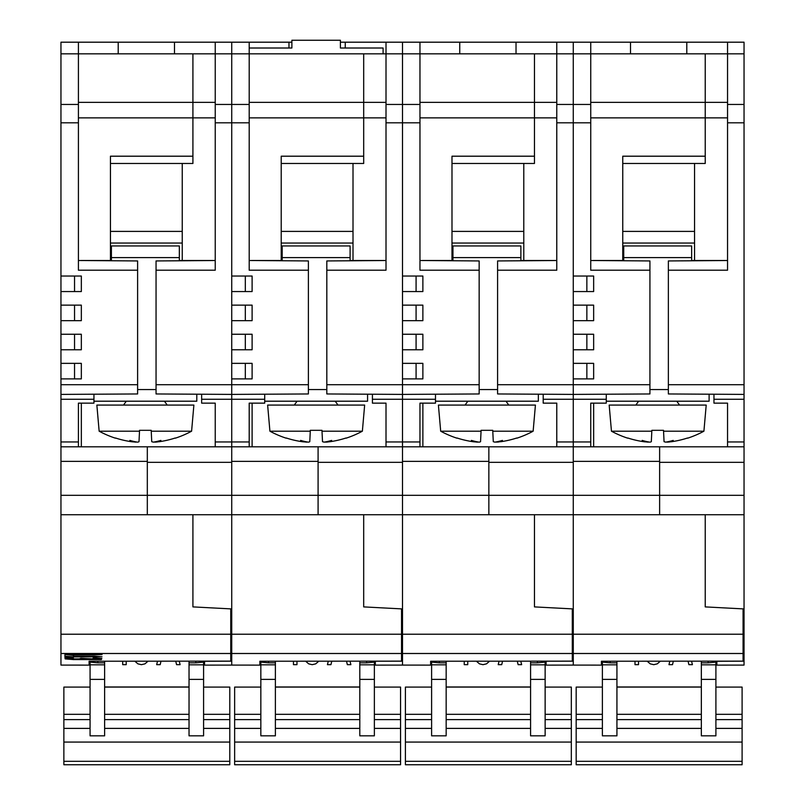 <?xml version="1.0" encoding="UTF-8"?>
<svg xmlns="http://www.w3.org/2000/svg" width="805" height="805" viewBox="0 0 805 805"><rect width="100%" height="100%" fill="white"/><g stroke="black" fill="none" stroke-linecap="round" stroke-linejoin="round"><path stroke-width="1.21" d="M204.561 661.227L204.561 665.121L231.729 665.091L231.729 495.317L231.729 608.932L192.918 606.9L192.918 514.727L192.918 606.9L230.753 608.882L230.753 661.136L89.093 661.237L89.093 665.121L60.959 665.091L60.959 42.192L78.417 42.192L78.417 270.208L137.615 270.208L137.615 393.957L60.959 394.41M192.918 163.475L192.918 53.834L192.918 163.475L110.446 163.475M74.543 363.357L74.543 378.883L81.335 378.883L81.335 363.357L74.543 363.357M74.543 334.246L74.543 349.773L81.335 349.773L81.335 334.246L74.543 334.246M74.543 305.135L74.543 320.662L81.335 320.662L81.335 305.135L74.543 305.135M74.543 276.035L74.543 291.561L81.335 291.561L81.335 276.035L74.543 276.035M60.959 378.883L81.335 378.883L81.335 363.357L60.959 363.357M196.802 394.41L196.802 401.202L93.944 401.202L93.944 403.144L78.417 403.144L78.417 446.805M215.237 102.346L78.417 102.346M192.918 156.2L110.446 156.2L110.446 260.498M60.959 514.727L147.315 514.727L147.315 462.332L231.729 462.332L231.729 495.317L231.729 394.41L231.729 399.26L201.653 399.26L201.653 394.41M60.959 446.805L147.315 446.805L147.315 514.727L318.086 514.727L318.086 462.332L402.5 462.332L402.5 608.932L363.689 606.9L401.534 608.882L401.534 661.136L259.864 661.237L259.864 665.121L231.729 665.091L231.729 661.187L204.561 661.287M137.615 270.208L137.615 260.951L78.417 260.508M60.959 291.561L81.335 291.561L81.335 276.035L60.959 276.035M60.959 349.773L81.335 349.773L81.335 334.246L60.959 334.246M60.959 320.662L81.335 320.662L81.335 305.135L60.959 305.135M60.959 53.834L215.237 53.834L215.237 42.192L78.417 42.192M118.204 42.192L118.204 53.834M102.044 654.656L74.241 654.757L66.05 653.912L94.115 653.811L101.682 654.616M102.024 656.81L74.04 656.9L72.651 657.906L64.943 657.192L64.943 654.616L65.829 654.576L73.376 655.401L74.04 656.065L94.235 656.065L101.672 656.779M101.299 659.587L73.678 659.587L65.155 658.903L65.004 657.937L65.889 657.906L74.04 658.913L79.916 658.872L80.792 658.279L92.726 658.913L93.239 657.876L94.115 657.846L101.822 658.52L101.299 659.587L101.299 658.611L93.239 658.611M73.527 656.9L64.943 656.216M73.678 658.611L65.004 657.906M79.916 658.611L84.736 658.611M101.822 658.571L101.299 658.611M73.527 656.94L73.527 655.974M156.049 270.208L156.049 393.957L231.729 394.41L231.729 53.834L215.237 53.834L215.237 270.208L156.049 270.208L156.049 260.951L215.237 260.508L179.334 260.498L179.334 245.948L111.412 245.948L111.412 260.508L81.335 260.498M147.315 446.805L215.237 446.805L215.237 403.144L201.653 403.144L201.653 399.26M182.242 163.475L182.242 260.498L198.272 260.498M249.198 260.508L308.385 260.951L308.385 393.957L231.729 394.41L231.729 378.883L252.106 378.883L252.106 363.357L231.729 363.357L231.729 349.773L252.106 349.773L252.106 334.246L231.729 334.246L231.729 320.662L252.106 320.662L252.106 305.135L231.729 305.135L231.729 291.561L252.106 291.561L252.106 276.035L231.729 276.035L231.729 42.192L215.237 42.192M81.335 446.805L81.335 403.144M230.753 636.976L231.729 636.976M230.753 644.886L231.729 644.886M215.237 446.805L231.729 446.805L231.729 399.26L264.714 399.26M174.484 53.834L174.484 42.192M93.944 401.202L93.944 394.41M203.595 661.237L203.595 735.84L189.034 735.84L189.034 662.827L195.826 662.827L195.826 661.237M189.034 662.827L189.034 661.237M97.828 661.237L97.828 662.827L104.62 662.827L104.62 661.237M203.595 662.113L195.826 662.827M97.828 662.827L90.069 662.113L90.069 661.237M104.62 662.827L104.62 735.84L90.069 735.84L90.069 662.113M203.595 687.088L229.787 687.088L229.787 764.75L63.867 764.75L63.867 687.088L90.069 687.088M104.62 687.088L189.034 687.088M104.62 686.987L189.034 686.987M122.692 664.678L122.692 661.237L122.692 664.668L126.204 664.678L126.204 661.237M156.663 664.668L157.498 661.237L156.663 664.668L160.175 664.678L160.99 661.237M180.099 664.668L179.263 661.237L180.099 664.678L176.577 664.678L175.762 661.237M134.888 661.237L137.917 663.853L141.428 664.678L144.95 663.853L147.979 661.237M110.446 243.04L182.242 243.04M182.242 231.397L110.446 231.397M137.997 442.096L139.003 441.693L139.506 431.198L99.146 431.198L96.862 405.076L193.884 405.076L191.6 431.198L151.239 431.198L151.732 441.693L153.342 442.136M139.003 441.693L139.547 430.313L139.506 431.198L139.547 430.313L151.199 430.313L151.239 431.198L151.199 430.313M191.6 431.198A97.033 97.033 0 0 1 175.329 438.182L175.249 438A97.013 96.902 180 0 1 159.41 441.693L154.711 442.136A97.003 61.653 90 0 0 160.899 440.405A97.003 74.895 -90 0 1 153.383 442.136L151.732 441.693M157.418 441.945L155.768 442.086M132.634 441.865L131.336 441.693A97.013 96.902 180 0 1 115.497 438L115.417 438.182A97.033 97.033 0 0 1 99.146 431.198M131.336 441.693L136.035 442.136A97.003 61.653 -90 0 1 129.846 440.405A97.003 74.895 90 0 0 137.363 442.136M363.689 514.727L363.689 606.9L363.689 514.727M363.689 163.475L363.689 53.834L363.689 163.475L281.217 163.475M350.105 257.6L282.183 257.6L282.183 245.948L350.105 245.948L350.105 260.508L386.008 260.508L326.82 260.951L326.82 393.957L402.5 394.41L402.5 53.834L231.729 53.834L231.729 42.192L249.198 42.192L249.198 270.208L308.385 270.208M245.314 363.357L245.314 378.883L252.106 378.883L252.106 363.357L245.314 363.357M245.314 334.246L245.314 349.773L252.106 349.773L252.106 334.246L245.314 334.246M245.314 305.135L245.314 320.662L252.106 320.662L252.106 305.135L245.314 305.135M245.314 276.035L245.314 291.561L252.106 291.561L252.106 276.035L245.314 276.035M367.573 394.41L367.573 401.202L264.714 401.202L264.714 403.144L249.198 403.144L249.198 446.805M386.008 102.346L249.198 102.346M363.689 156.2L281.217 156.2L281.217 260.498M231.729 446.805L318.086 446.805L318.086 514.727L402.5 514.727L402.5 394.41L402.5 399.26L372.423 399.26L372.423 394.41M291.883 42.192L249.198 42.192M288.975 42.192L288.975 48.008M345.254 48.008L345.254 42.192L340.404 42.192M419.969 260.508L479.156 260.951L479.156 393.957L402.5 394.41L402.5 378.883L422.877 378.883L422.877 363.357L402.5 363.357L402.5 349.773L422.877 349.773L422.877 334.246L402.5 334.246L402.5 320.662L422.877 320.662L422.877 305.135L402.5 305.135L402.5 291.561L422.877 291.561L422.877 276.035L402.5 276.035L402.5 122.803L386.008 122.803L386.008 42.192L345.254 42.192M386.008 122.803L386.008 270.208L326.82 270.208M318.086 446.805L386.008 446.805L386.008 403.144L372.423 403.144L372.423 399.26M353.013 163.475L353.013 260.498L369.052 260.498M282.183 257.6L282.183 260.508L252.106 260.498M375.331 661.287L375.331 665.121L402.5 665.091L402.5 661.187L375.331 661.227M479.156 270.208L419.969 270.208L419.969 122.803L402.5 122.803L402.5 42.192L386.008 42.192M252.106 446.805L252.106 403.144M401.534 636.976L402.5 636.976M401.534 644.886L402.5 644.886M386.008 446.805L402.5 446.805L402.5 399.26L435.495 399.26M264.714 401.202L264.714 394.41M374.365 661.237L374.365 735.84L359.805 735.84L359.805 662.827L366.597 662.827L366.597 661.237M359.805 662.827L359.805 661.237M268.598 661.237L268.598 662.827L275.391 662.827L275.391 661.237M374.365 662.113L366.597 662.827M268.598 662.827L260.84 662.113L260.84 661.237M275.391 662.827L275.391 735.84L260.84 735.84L260.84 662.113M374.365 687.088L400.558 687.088L400.558 764.75L234.637 764.75L234.637 687.088L260.84 687.088M275.391 687.088L359.805 687.088M275.391 686.987L359.805 686.987M293.463 664.678L293.463 661.237L293.463 664.668L296.975 664.678L296.975 661.237M327.434 664.668L328.269 661.237L327.434 664.668L330.946 664.678L331.761 661.237M350.869 664.668L350.034 661.237L350.869 664.678L347.347 664.678L346.532 661.237M305.659 661.237L308.687 663.853L312.209 664.678L315.721 663.853L318.75 661.237M281.217 243.04L353.013 243.04M353.013 231.397L281.217 231.397M308.768 442.096L309.784 441.693L310.277 431.198L269.917 431.198L267.632 405.076L364.655 405.076L362.371 431.198L322.01 431.198L322.513 441.693L324.113 442.136M309.784 441.693L310.317 430.313L310.277 431.198L310.317 430.313L321.97 430.313L322.01 431.198L321.97 430.313M362.371 431.198A97.033 97.033 0 0 1 346.1 438.182L346.019 438A97.013 96.902 180 0 1 330.181 441.693L325.482 442.136A97.003 61.653 90 0 0 331.67 440.405A97.003 74.895 -90 0 1 324.153 442.136L322.513 441.693M328.188 441.945L326.538 442.086M303.404 441.865L302.106 441.693A97.013 96.902 180 0 1 286.268 438L286.188 438.182A97.033 97.033 0 0 1 269.917 431.198M302.106 441.693L306.806 442.136A97.003 61.653 -90 0 1 300.617 440.405A97.003 74.895 90 0 0 308.134 442.136M249.198 48.008L291.883 48.008L291.883 40.25L340.404 40.25L340.404 48.008L383.089 48.008L383.089 53.834M534.46 514.727L534.46 606.9L572.305 608.882L572.305 661.136L430.635 661.237L430.635 665.121L402.5 665.091L402.5 514.727L488.856 514.727L488.856 462.332L573.271 462.332L573.271 608.932L534.46 606.9L534.46 514.727M534.46 163.475L534.46 53.834L534.46 163.475L451.987 163.475M520.875 257.6L452.953 257.6L452.953 245.948L520.875 245.948L520.875 260.508L556.778 260.508L497.591 260.951L497.591 393.957L573.271 394.41L573.271 53.834L402.5 53.834L402.5 42.192L419.969 42.192L419.969 122.803M416.084 363.357L416.084 378.883L422.877 378.883L422.877 363.357L416.084 363.357M416.084 334.246L416.084 349.773L422.877 349.773L422.877 334.246L416.084 334.246M416.084 305.135L416.084 320.662L422.877 320.662L422.877 305.135L416.084 305.135M416.084 276.035L416.084 291.561L422.877 291.561L422.877 276.035L416.084 276.035M538.344 394.41L538.344 401.202L435.495 401.202L435.495 403.144L419.969 403.144L419.969 446.805M556.778 102.346L419.969 102.346M534.46 156.2L451.987 156.2L451.987 260.498M402.5 446.805L488.856 446.805L488.856 514.727L573.271 514.727L573.271 394.41L573.271 399.26L543.194 399.26L543.194 394.41M516.025 53.834L516.025 42.192L419.969 42.192M459.746 42.192L459.746 53.834M590.739 260.508L649.927 260.951L649.927 393.957L573.271 394.41L573.271 378.883L593.647 378.883L593.647 363.357L573.271 363.357L573.271 349.773L593.647 349.773L593.647 334.246L573.271 334.246L573.271 320.662L593.647 320.662L593.647 305.135L573.271 305.135L573.271 291.561L593.647 291.561L593.647 276.035L573.271 276.035L573.271 122.803L556.778 122.803L556.778 42.192L516.025 42.192M556.778 122.803L556.778 270.208L497.591 270.208M488.856 446.805L556.778 446.805L556.778 403.144L543.194 403.144L543.194 399.26M523.783 163.475L523.783 260.498L539.823 260.498M452.953 257.6L452.953 260.508L422.877 260.498M546.102 661.287L546.102 665.121L573.271 665.091L573.271 661.187L546.102 661.227M649.927 270.208L590.739 270.208L590.739 122.803L573.271 122.803L573.271 42.192L556.778 42.192M422.877 446.805L422.877 403.144M572.305 636.976L573.271 636.976M572.305 644.886L573.271 644.886M556.778 446.805L573.271 446.805L573.271 399.26L606.266 399.26M435.495 401.202L435.495 394.41M545.136 661.237L545.136 735.84L530.576 735.84L530.576 662.827L537.368 662.827L537.368 661.237M530.576 662.827L530.576 661.237M439.369 661.237L439.369 662.827L446.161 662.827L446.161 661.237M545.136 662.113L537.368 662.827M439.369 662.827L431.611 662.113L431.611 661.237M446.161 662.827L446.161 735.84L431.611 735.84L431.611 662.113M545.136 687.088L571.329 687.088L571.329 764.75L405.408 764.75L405.408 687.088L431.611 687.088M446.161 687.088L530.576 687.088M446.161 686.987L530.576 686.987M464.233 664.678L464.233 661.237L464.233 664.668L467.745 664.678L467.745 661.237M498.204 664.668L499.04 661.237L498.204 664.668L501.716 664.678L502.531 661.237M521.64 664.668L520.805 661.237L521.64 664.678L518.118 664.678L517.303 661.237M476.429 661.237L479.458 663.853L482.98 664.678L486.492 663.853L489.521 661.237M451.987 243.04L523.783 243.04M523.783 231.397L451.987 231.397M479.549 442.096L480.555 441.693L481.048 431.198L440.687 431.198L438.403 405.076L535.426 405.076L533.141 431.198L492.781 431.198L493.284 441.693L494.894 442.136M481.048 431.198L481.088 430.313L481.048 431.198L481.088 430.313L492.741 430.313L492.781 431.198L492.741 430.313M496.262 442.136L496.252 442.136A97.003 61.653 90 0 0 502.441 440.405A97.003 74.895 -90 0 1 494.924 442.136L493.284 441.693M496.232 441.915L500.952 441.693A97.013 96.902 180 0 0 516.79 438L516.87 438.182A97.033 97.033 0 0 0 533.141 431.198M498.959 441.945L497.309 442.086M474.175 441.865L472.877 441.693A97.013 96.902 180 0 1 457.039 438L456.958 438.182A97.033 97.033 0 0 1 440.687 431.198M472.877 441.693L477.576 442.136A97.003 61.653 -90 0 1 471.388 440.405A97.003 74.895 90 0 0 478.905 442.136M744.041 462.332L744.041 608.932L705.23 606.9L705.23 514.727L705.23 606.9L743.075 608.882L743.075 661.136L601.405 661.237L601.405 665.121L573.271 665.091L573.271 514.727L659.627 514.727L659.627 462.332L744.041 462.332L744.041 399.26L713.965 399.26L713.965 394.41M705.23 163.475L705.23 53.834L705.23 163.475L622.758 163.475M691.646 257.6L623.724 257.6L623.724 245.948L691.646 245.948L691.646 260.508L727.549 260.508L668.361 260.951L668.361 393.957L744.041 394.41L744.041 53.834L573.271 53.834L573.271 42.192L590.739 42.192L590.739 122.803M586.855 363.357L586.855 378.883L593.647 378.883L593.647 363.357L586.855 363.357M586.855 334.246L586.855 349.773L593.647 349.773L593.647 334.246L586.855 334.246M586.855 305.135L586.855 320.662L593.647 320.662L593.647 305.135L586.855 305.135M586.855 276.035L586.855 291.561L593.647 291.561L593.647 276.035L586.855 276.035M709.114 394.41L709.114 401.202L606.266 401.202L606.266 403.144L590.739 403.144L590.739 446.805M727.549 102.346L590.739 102.346M705.23 156.2L622.758 156.2L622.758 260.498M573.271 446.805L659.627 446.805L659.627 514.727L744.041 514.727M686.796 53.834L686.796 42.192L590.739 42.192M630.516 42.192L630.516 53.834M744.041 122.803L727.549 122.803L727.549 42.192L686.796 42.192M727.549 122.803L727.549 270.208L668.361 270.208M659.627 446.805L727.549 446.805L727.549 403.144L713.965 403.144L713.965 399.26M694.554 163.475L694.554 260.498L710.594 260.498M623.724 257.6L623.724 260.508L593.647 260.498M716.873 661.227L716.873 665.121L744.041 665.091L744.041 608.932M744.041 394.41L744.041 399.26M744.041 53.834L744.041 42.192L727.549 42.192M593.647 446.805L593.647 403.144M743.075 636.976L744.041 636.976M743.075 644.886L744.041 644.886M716.873 661.287L744.041 661.187M727.549 446.805L744.041 446.805M606.266 401.202L606.266 394.41M715.907 661.237L715.907 735.84L701.346 735.84L701.346 662.827L708.138 662.827L708.138 661.237M701.346 662.827L701.346 661.237M610.14 661.237L610.14 662.827L616.932 662.827L616.932 661.237M715.907 662.113L708.138 662.827M610.14 662.827L602.382 662.113L602.382 661.237M616.932 662.827L616.932 735.84L602.382 735.84L602.382 662.113M715.907 687.088L742.099 687.088L742.099 764.75L576.179 764.75L576.179 687.088L602.382 687.088M616.932 687.088L701.346 687.088M616.932 686.987L701.346 686.987M635.004 664.678L635.004 661.237L635.004 664.668L638.516 664.678L638.516 661.237M668.975 664.668L669.81 661.237L668.975 664.668L672.497 664.678L673.312 661.237M692.411 664.668L691.576 661.237L692.411 664.678L688.899 664.678L688.084 661.237M647.2 661.237L650.229 663.853L653.751 664.678L657.262 663.853L660.291 661.237M622.758 243.04L694.554 243.04M694.554 231.397L622.758 231.397M650.319 442.096L651.326 441.693L651.819 431.198L611.458 431.198L609.174 405.076L706.206 405.076L703.912 431.198L663.562 431.198L664.055 441.693L665.695 442.136L664.055 441.693M651.819 431.198L651.859 430.313L651.819 431.198L651.859 430.313L663.511 430.313L663.562 431.198L663.511 430.313M665.695 442.136A97.003 74.895 -90 0 0 673.211 440.405A97.003 61.653 90 0 1 667.023 442.136L671.722 441.693A97.013 96.902 180 0 0 687.561 438L687.641 438.182A97.033 97.033 0 0 0 703.912 431.198M669.73 441.945L668.08 442.086M644.946 441.865L643.648 441.693A97.013 96.902 180 0 1 627.809 438L627.739 438.182A97.033 97.033 0 0 1 611.458 431.198M643.648 441.693L648.347 442.136A97.003 61.653 -90 0 1 642.159 440.405A97.003 74.895 90 0 0 649.675 442.136M215.237 117.872L78.417 117.872M60.959 399.26L93.944 399.26M78.417 441.955L60.959 441.955M147.315 461.356L60.959 461.356M60.959 122.803L78.417 122.803M60.959 384.699L137.615 384.699M60.959 495.317L744.041 495.317M60.959 104.459L78.417 104.459M230.753 653.499L60.959 653.499M60.959 634.219L230.753 634.219M74.241 654.757L74.241 653.811M73.889 654.737L73.889 653.811M74.04 656.9L74.04 656.065M72.651 657.906L72.651 656.93M65.094 657.232L65.094 656.256M73.678 659.587L73.678 658.903M73.315 659.577L73.315 658.601M65.155 658.903L65.155 657.937M156.049 384.699L308.385 384.699M215.237 441.955L249.198 441.955M249.198 122.803L215.237 122.803M249.198 104.459L215.237 104.459M156.049 389.56L137.615 389.56M179.334 257.6L111.412 257.6M104.62 664.819L90.069 664.819M203.595 664.819L189.034 664.819M104.62 679.38L90.069 679.38M203.595 679.38L189.034 679.38M90.069 728.394L63.867 728.394M229.787 742.069L63.867 742.069M229.787 728.394L203.595 728.394M189.034 728.394L104.62 728.394M229.787 719.61L203.595 719.61M90.069 719.61L63.867 719.61M189.034 719.61L104.62 719.61M229.787 761.319L63.867 761.319M386.008 117.872L249.198 117.872M318.086 461.356L231.729 461.356M401.534 653.499L231.729 653.499M231.729 634.219L401.534 634.219M326.82 384.699L479.156 384.699M386.008 441.955L419.969 441.955M419.969 104.459L386.008 104.459M326.82 389.56L308.385 389.56M275.391 664.819L260.84 664.819M374.365 664.819L359.805 664.819M275.391 679.38L260.84 679.38M374.365 679.38L359.805 679.38M260.84 728.394L234.637 728.394M400.558 742.069L234.637 742.069M400.558 728.394L374.365 728.394M359.805 728.394L275.391 728.394M400.558 719.61L374.365 719.61M260.84 719.61L234.637 719.61M359.805 719.61L275.391 719.61M400.558 761.319L234.637 761.319M556.778 117.872L419.969 117.872M488.856 461.356L402.5 461.356M572.305 653.499L402.5 653.499M402.5 634.219L572.305 634.219M497.591 384.699L649.927 384.699M556.778 441.955L590.739 441.955M590.739 104.459L556.778 104.459M497.591 389.56L479.156 389.56M446.161 664.819L431.611 664.819M545.136 664.819L530.576 664.819M446.161 679.38L431.611 679.38M545.136 679.38L530.576 679.38M431.611 728.394L405.408 728.394M571.329 742.069L405.408 742.069M571.329 728.394L545.136 728.394M530.576 728.394L446.161 728.394M571.329 719.61L545.136 719.61M431.611 719.61L405.408 719.61M530.576 719.61L446.161 719.61M571.329 761.319L405.408 761.319M727.549 117.872L590.739 117.872M659.627 461.356L573.271 461.356M743.075 653.499L573.271 653.499M573.271 634.219L743.075 634.219M668.361 384.699L744.041 384.699M727.549 441.955L744.041 441.955M744.041 104.459L727.549 104.459M668.361 389.56L649.927 389.56M616.932 664.819L602.382 664.819M715.907 664.819L701.346 664.819M616.932 679.38L602.382 679.38M715.907 679.38L701.346 679.38M602.382 728.394L576.179 728.394M742.099 742.069L576.179 742.069M742.099 728.394L715.907 728.394M701.346 728.394L616.932 728.394M742.099 719.61L715.907 719.61M602.382 719.61L576.179 719.61M701.346 719.61L616.932 719.61M742.099 761.319L576.179 761.319M229.787 714.327L203.595 714.327M90.069 714.327L63.867 714.327M189.034 714.327L104.62 714.327M164.462 401.202L167.209 405.076M126.284 401.202L123.537 405.076M400.558 714.327L374.365 714.327M260.84 714.327L234.637 714.327M359.805 714.327L275.391 714.327M335.232 401.202L337.979 405.076M297.055 401.202L294.308 405.076M571.329 714.327L545.136 714.327M431.611 714.327L405.408 714.327M530.576 714.327L446.161 714.327M506.003 401.202L508.75 405.076M467.826 401.202L465.089 405.076M742.099 714.327L715.907 714.327M602.382 714.327L576.179 714.327M701.346 714.327L616.932 714.327M676.774 401.202L679.521 405.076M638.596 401.202L635.859 405.076"/></g></svg>
